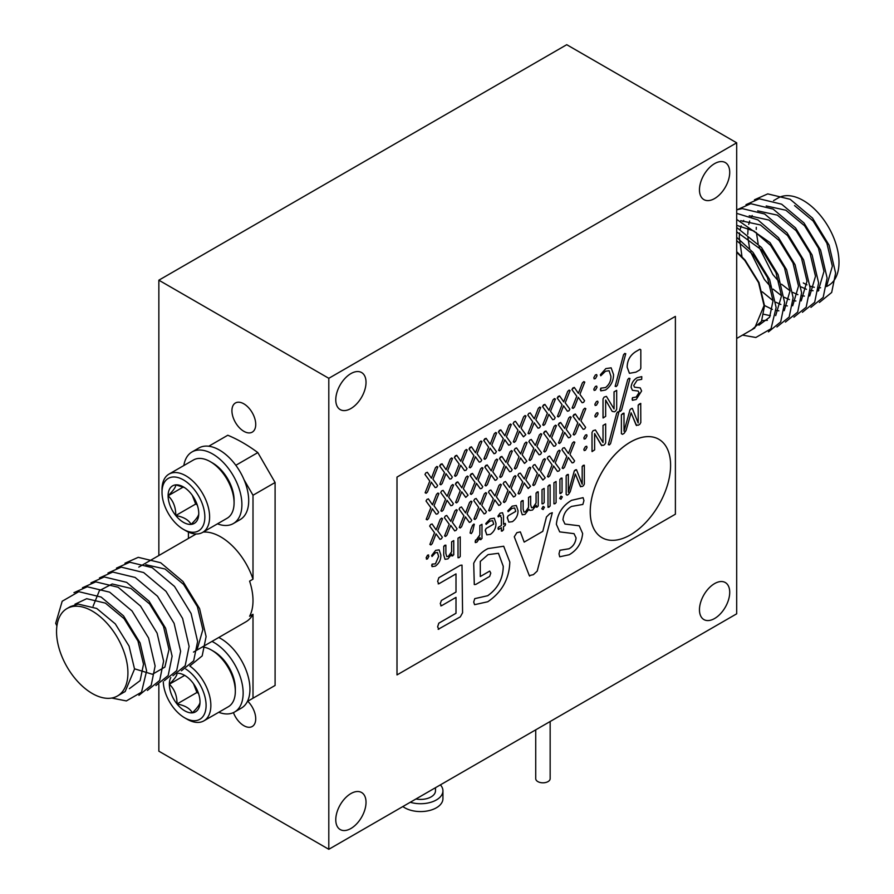 <?xml version="1.0" encoding="UTF-8"?>
<svg xmlns="http://www.w3.org/2000/svg" width="894" height="894" viewBox="0 0 894 894"><rect width="100%" height="100%" fill="white"/><g stroke="black" fill="none" stroke-linecap="round" stroke-linejoin="round"><path stroke-width="1.34" d="M243.827 403.82A16.83 9.711 -120 0 0 235.413 402.993A16.83 9.711 -120 0 0 232.831 416.47A16.83 9.711 -120 0 0 243.827 431.299A16.83 9.711 -120 0 0 252.242 432.137A16.83 9.711 -120 0 0 254.824 418.649A16.83 9.711 -120 0 0 243.827 403.82M233.435 712.607A16.83 9.711 -120 0 0 243.827 725.671A16.83 9.711 -120 0 0 252.242 726.498A16.83 9.711 -120 0 0 247.761 701.242M350.895 408.536A21.389 12.348 120 0 0 364.875 389.683A21.389 12.348 120 0 0 361.589 372.541A21.389 12.348 120 0 0 350.895 373.603A21.389 12.348 120 0 0 336.926 392.455A21.389 12.348 120 0 0 340.201 409.597A21.389 12.348 120 0 0 350.895 408.536M714.597 618.514A21.389 12.348 120 0 0 728.565 599.673A21.389 12.348 120 0 0 725.291 582.53A21.389 12.348 120 0 0 714.597 583.592A21.389 12.348 120 0 0 700.617 602.433A21.389 12.348 120 0 0 703.902 619.576A21.389 12.348 120 0 0 714.597 618.514M350.895 828.503A21.389 12.348 120 0 0 364.875 809.651A21.389 12.348 120 0 0 361.589 792.509A21.389 12.348 120 0 0 350.895 793.57A21.389 12.348 120 0 0 336.926 812.411A21.389 12.348 120 0 0 340.201 829.554A21.389 12.348 120 0 0 350.895 828.503M714.597 198.557A21.389 12.348 120 0 0 728.565 179.705A21.389 12.348 120 0 0 725.291 162.563A21.389 12.348 120 0 0 714.597 163.624A21.389 12.348 120 0 0 700.617 182.477A21.389 12.348 120 0 0 703.902 199.619A21.389 12.348 120 0 0 714.597 198.557M440.407 784.865A22.35 12.907 180 0 1 442.932 790.821A22.35 12.907 180 0 1 410.268 802.264M442.932 790.821L442.932 798.666A22.35 12.907 180 0 1 429.131 810.59A22.35 12.907 180 0 1 404.77 807.796A22.35 12.907 180 0 1 402.87 806.544M435.479 787.715L435.479 790.821A14.896 8.605 180 0 1 415.933 798.99M550.156 721.503L550.156 778.652A7.208 4.168 180 0 1 545.709 782.496A7.208 4.168 180 0 1 537.842 781.602A7.208 4.168 180 0 1 535.729 778.652L535.729 729.828M803.315 282.94A50.477 29.144 -120 0 0 806.969 284.84M810.042 286.091A50.477 29.144 -120 0 0 814.311 287.287M818.524 287.79A50.477 29.144 -120 0 0 820.603 287.767M826.626 286.549L828.548 285.443A50.477 29.144 -120 0 0 836.281 245.001A50.477 29.144 -120 0 0 803.315 200.524A50.477 29.144 -120 0 0 778.071 198.021L773.545 200.636M801.18 286.929L806.466 289.287M810.12 290.304L813.093 290.718M818.267 290.416L818.882 290.282M826.76 285.588L832.37 266.166L826.883 243.202L813.115 220.986L794.554 205.575M736.69 338.48L754.67 328.098L764.057 305.603L758.559 282.649L744.791 260.433L736.69 252.264M189.807 666.008A33.648 19.422 60 0 1 209.531 695.655A33.648 19.422 60 0 1 203.888 720.855A33.648 19.422 60 0 1 187.058 719.189L184.678 717.815A30.284 17.489 -120 0 0 206.089 706.081A30.284 17.489 -120 0 0 185.784 669.036M203.888 720.855L228.361 706.729A33.648 19.422 -120 0 0 235.323 691.319L235.323 688.57A30.284 17.489 60 0 0 213.912 651.48L211.532 650.106A33.648 19.422 -120 0 0 202.402 646.943M193.54 683.754L196.926 692.492L177.012 703.991C184.79 705.4 189.908 708.35 192.344 712.842C197.552 707.69 200.111 704.059 200.01 701.935A21.679 12.516 -120 0 0 192.344 682.178A21.679 12.516 -120 0 0 184.678 675.383A21.679 12.516 -120 0 0 178.331 673.305M163.278 681.664A30.284 17.489 -120 0 0 184.678 717.815L187.058 719.189M185.807 530.723L183.438 529.36A30.284 17.489 -120 0 0 183.438 529.36A30.284 17.489 -120 0 0 204.849 516.989A30.284 17.489 -120 0 0 183.438 479.899A30.284 17.489 -120 0 0 162.015 492.27A30.284 17.489 -120 0 0 183.426 529.36L185.807 530.723A33.648 19.422 60 0 0 202.636 532.399L227.11 518.263A33.648 19.422 -120 0 0 234.083 502.864A33.648 19.422 -120 0 0 210.28 461.65A33.648 19.422 -120 0 0 193.462 459.985L168.988 474.111A33.648 19.422 60 0 1 185.807 475.776A33.648 19.422 60 0 1 207.799 505.434A33.648 19.422 60 0 1 202.636 532.399M162.015 492.27L162.015 489.521A33.648 19.422 60 0 1 168.988 474.111M183.438 486.928A21.679 12.516 -120 0 0 175.772 484.872C175.906 486.928 173.358 490.571 168.106 495.779C173.313 500.763 175.861 507.345 175.772 515.536C183.549 516.944 188.656 519.895 191.093 524.387C196.311 519.235 198.859 515.603 198.759 513.48A21.679 12.516 -120 0 0 191.093 493.723A21.679 12.516 -120 0 0 183.438 486.928M184.488 487.576L175.772 484.872A21.679 12.516 -120 0 0 168.106 495.779A21.679 12.516 -120 0 0 175.772 515.536A21.679 12.516 -120 0 0 191.093 524.387A21.679 12.516 -120 0 0 198.759 513.48M212.66 463.025L210.28 461.65L212.66 463.025A30.284 17.489 60 0 1 234.083 500.115L234.083 502.864M218.728 712.283A41.336 23.87 -120 0 0 234.586 712.015L241.38 708.093A41.336 23.87 -120 0 0 247.415 701.444L275.095 685.452L275.095 482.503L257.83 452.587A150.214 86.729 -120 0 0 242.81 442.686A150.214 86.729 -120 0 0 227.791 435.244L208.738 446.24M92.227 611.06A50.477 29.144 60 0 1 125.205 655.537A50.477 29.144 60 0 1 117.472 695.979A50.477 29.144 60 0 1 92.227 693.476A50.477 29.144 60 0 1 59.261 648.999A50.477 29.144 60 0 1 66.994 608.557A50.477 29.144 60 0 1 92.227 611.06M66.994 608.557L70.447 606.568L78.18 604.087L96.731 608.456L115.292 623.878L129.06 646.094L134.547 669.047L125.171 691.531L117.472 695.979M145.834 564.717L165.055 569.009L183.605 584.43L197.384 606.646L202.871 629.599L197.261 649.022M193.495 652.084L245.951 621.799A50.477 29.144 -120 0 0 253.002 614.29L249.605 616.245A50.477 29.144 -120 0 0 249.605 581.145L253.002 579.178A50.477 29.144 -120 0 0 220.717 536.881A50.477 29.144 -120 0 0 203.195 532.075M736.69 142.816L328.802 378.307L328.802 849.3L736.69 613.809L736.69 142.816L566.74 44.7L158.853 280.191L158.853 555.52M158.853 684.48L158.853 751.183L328.802 849.3M328.802 378.307L158.853 280.191M247.415 701.444A41.336 23.87 -120 0 0 218.773 637.489M253.002 698.214L253.002 614.29M217.477 523.828A41.336 23.87 -120 0 0 233.334 523.56L240.14 519.626A41.336 23.87 -120 0 0 244.028 479.698L253.002 495.254L253.002 579.178M188.422 532.075L188.422 538.456M196.233 533.975A50.477 29.144 -120 0 0 195.473 534.377L138.771 567.12M257.83 452.587L235.815 465.293M275.095 482.503L253.002 495.254M56.914 625.956L55.685 623.319L62.2 601.237L78.773 591.672L101.156 597.069L123.528 615.877L140.101 642.942L146.616 670.913L141.52 692.179L126.367 700.93L111.739 698.046M73.967 592.655L87.266 586.766L109.649 592.163L132.033 610.971L148.605 638.037L155.12 666.008L151.187 685.34L138.916 695.342M82.471 587.749L95.77 581.86L118.153 587.257L140.526 606.065L157.098 633.131L163.613 661.102L159.691 680.435L147.421 690.436M90.965 582.843L104.263 576.954L126.646 582.352L149.03 601.159L165.602 628.225L172.117 656.196L168.184 675.529L155.914 685.53M99.469 577.937L112.767 572.048L135.139 577.446L157.523 596.253L174.095 623.319L180.61 651.29L176.688 670.623L164.418 680.625M107.962 573.032L121.26 567.142L143.643 572.54L166.016 591.347L182.588 618.413L189.103 646.384L185.181 665.717L172.911 675.719M116.455 568.126L129.764 562.237L152.136 567.634L174.52 586.442L191.093 613.507L197.608 641.479L193.674 660.811L181.404 670.813M124.959 563.22L138.257 557.331L160.641 562.728L183.013 581.536L199.585 608.602L206.101 636.573L202.178 655.905L189.908 665.907M74.973 604.21L86.696 598.701L105.403 603.115L124.098 618.659L137.978 641.065L143.509 664.208L140.112 680.647L129.395 688.659M93.099 606.21L99.402 590.632L112.197 583.983L130.893 588.397L149.6 603.942L163.479 626.348L169 649.491L164.887 667.08L152.427 674.277L135.005 668.958M233.334 523.56A41.336 23.87 -120 0 0 233.334 475.82A41.336 23.87 -120 0 0 191.998 451.951A41.336 23.87 -120 0 0 183.84 465.539M244.028 479.698A41.336 23.87 -120 0 0 198.792 448.028L191.998 451.951M183.27 487.018L168.106 495.779M192.288 495.298L195.685 504.037L175.772 515.536M195.685 504.037L197.25 504.942M234.586 712.015A41.336 23.87 -120 0 0 240.542 677.641A41.336 23.87 -120 0 0 211.979 641.411M235.323 691.319A33.648 19.422 -120 0 0 211.532 650.106L213.912 651.48M177.012 673.327C177.157 675.395 174.598 679.027 169.346 684.234C174.553 689.218 177.113 695.811 177.012 703.991A21.679 12.516 -120 0 0 192.344 712.842A21.679 12.516 -120 0 0 200.01 701.935M184.522 675.473L169.346 684.234A21.679 12.516 -120 0 0 177.012 703.991M196.926 692.492L198.502 693.398M170.81 677.529A21.679 12.516 -120 0 0 169.346 684.234M819.407 302.463L831.677 292.472L835.611 273.128L829.096 245.168L812.523 218.091L790.14 199.284L767.756 193.886L754.458 199.775M810.914 307.368L823.184 297.378L827.106 278.034L820.591 250.074L804.019 222.997L781.647 204.19L759.263 198.792L745.965 204.681M802.41 312.274L814.68 302.284L818.613 282.94L812.098 254.98L795.526 227.903L773.142 209.095L750.77 203.698L737.461 209.587M793.917 317.18L806.187 307.19L810.109 287.846L803.594 259.886L787.022 232.809L764.649 214.001L742.266 208.604L736.69 209.855M785.424 322.086L797.694 312.095L801.616 292.751L795.101 264.792L778.529 237.715L757.9 219.902L736.69 213.364M776.92 326.992L789.19 317.001L793.123 297.668L786.608 269.697L770.036 242.62L736.69 219.41M768.427 331.897L780.697 321.907L784.619 302.574L778.104 274.603L761.532 247.526L736.69 227.467M742.489 335.127L755.866 337.485L771.03 328.735L776.126 307.48L769.611 279.509L753.039 252.432L736.69 237.346M756.279 227.333L756.257 229.412M756.391 232.552L758.146 243.716M758.972 246.845L772.852 274.525L779.266 281.979M781.546 284.214L790.005 290.796M792.754 292.405L797.884 294.662M801.616 295.702L804.376 296.093M818.189 291.086L824 271.34L818.468 248.186L804.589 225.78L785.893 210.235L766.214 205.955M752.189 215.51L751.53 216.672M749.675 220.974L748.725 224.405M748.099 228.048L747.764 234.317M747.887 237.458L749.641 248.621M750.468 251.75L764.359 279.431L770.762 286.885M773.053 289.12L781.501 295.713M784.25 297.311L789.391 299.579M793.112 300.607L795.884 300.999M809.685 295.992L815.507 276.246L809.975 253.091L796.096 230.686L777.389 215.141L757.71 210.861M743.696 220.416L743.026 221.578M741.182 225.88L740.221 229.311M739.595 232.954L739.282 237.145L741.975 256.656M762.269 291.79L773.008 300.619M775.757 302.217L780.887 304.485M784.619 305.513L787.379 305.904M801.192 300.898L807.003 281.152L801.471 257.997L787.592 235.591L768.896 220.047L749.217 215.767M764.515 305.524L772.394 309.391M776.115 310.419L778.886 310.81M792.687 305.804L798.51 286.058L792.978 262.903L779.099 240.497L760.403 224.953L740.724 220.673M763.889 314.297L770.382 315.716M784.194 310.71L790.005 290.963L784.485 267.809L770.606 245.403L753.966 231.032L736.69 225.333M761.889 320.622L767.387 320.309M775.69 315.616L781.512 295.869L775.981 272.715L762.101 250.309L736.69 231.859M758.894 325.215L769.611 317.214L773.019 300.775L767.488 277.621L753.608 255.215L736.69 240.676M658.822 439.278L658.811 439.267A56.814 32.799 120 0 0 630.415 442.094A56.814 32.799 120 0 0 593.303 492.158A56.814 32.799 120 0 0 602.008 537.685A56.814 32.799 120 0 0 630.415 534.869A56.814 32.799 120 0 0 667.539 484.805A56.814 32.799 120 0 0 658.822 439.278A56.814 32.799 120 0 0 658.811 439.267A56.814 32.799 120 0 0 630.393 442.072A56.814 32.799 120 0 0 593.281 492.147A56.814 32.799 120 0 0 601.986 537.674A56.814 32.799 120 0 0 601.997 537.674L601.986 537.674M427.176 519.85L426.192 519.347L430.841 507.658L426.002 500.998L427.041 499.321L428.483 498.986M428.349 498.83L432.484 504.819L436.507 494.371L437.926 493.041L438.865 493.566M432.472 504.797L436.495 494.36L437.926 493.041L438.887 493.577L434.003 505.781L438.663 512.161L437.669 513.815L436.183 514.162L432.35 508.775M427.198 519.861L426.192 519.347L427.198 519.861L428.539 518.598L432.361 508.764L436.183 514.162M441.871 511.368L440.887 510.854L445.536 499.165L440.697 492.516L441.737 490.84L443.178 490.493M443.044 490.348L447.179 496.338L451.213 485.878L452.621 484.548L453.56 485.084M447.168 496.304L451.191 485.867L452.621 484.548L453.582 485.096L448.699 497.299L453.37 503.68L452.364 505.333L450.878 505.68L447.045 500.282M441.893 511.379L440.887 510.854L441.893 511.379L443.234 510.116L447.056 500.271L450.878 505.68M456.566 502.886L455.582 502.372L460.231 490.683L455.392 484.034L456.432 482.358L457.873 482.011L461.874 487.845L465.886 477.385L467.316 476.066L468.255 476.603M457.739 481.866L455.392 484.034M461.874 487.845L465.886 477.385L467.316 476.066L468.277 476.614L463.394 488.817L468.065 495.198L465.774 497.366L461.74 491.801L457.929 501.635L456.588 502.897L455.582 502.372L460.254 490.694L455.415 484.045M471.261 494.393L470.278 493.89L474.949 482.212L470.088 475.552L471.127 473.876L472.568 473.529L476.569 479.363L480.581 468.903L482.022 467.584L482.961 468.121L478.089 480.335L482.76 486.716L481.754 488.359L480.268 488.705L476.446 483.319L472.624 493.142L471.283 494.416L470.3 493.901L474.926 482.201L470.088 475.552M472.457 473.395L470.11 475.563M476.446 483.308L480.268 488.705M485.978 485.923L484.995 485.42L489.644 473.731L484.783 467.059L485.822 465.383L487.264 465.048L491.264 470.881L495.276 460.421L496.718 459.103L497.656 459.628L492.795 471.842L497.455 478.223L496.461 479.877L494.963 480.223L491.141 474.837L487.319 484.66L485.978 485.923L484.973 485.408L489.633 473.719L484.783 467.059M487.163 464.902L484.805 467.07M485.956 485.911L484.973 485.408M500.674 477.441L499.69 476.938L504.35 465.238L499.478 458.577L500.517 456.901L501.959 456.555L505.959 462.399L509.993 451.939L511.413 450.61L512.351 451.146L507.49 463.36L512.15 469.741L511.156 471.395L509.658 471.741L505.836 466.344L502.015 476.178L500.674 477.441L499.69 476.938L504.328 465.226L499.478 458.577M501.858 456.421L499.5 458.588M505.948 462.366L509.971 451.928L511.413 450.61L512.374 451.157L511.435 450.621M505.836 466.333L509.658 471.741M500.651 477.43L499.679 476.915M515.346 468.948L514.374 468.434L519.023 456.745L514.173 450.095L515.212 448.419L516.654 448.073L520.666 453.906L524.666 443.446L526.108 442.128L527.047 442.664M516.553 447.939L515.212 448.419M520.643 453.884L524.666 443.446M524.689 443.458L526.108 442.128L527.069 442.675L522.185 454.878L526.845 461.259L524.543 463.416L520.531 457.862L516.721 467.696L515.369 468.959L514.374 468.434L519.023 456.745M530.041 460.455L529.069 459.952L533.718 448.263L528.868 441.614L529.907 439.937L531.349 439.591M531.248 439.457L535.361 445.424L539.384 434.976L540.803 433.646L541.742 434.182L536.881 446.397L541.54 452.777L540.546 454.42L539.071 454.789L535.227 449.38M535.338 445.402L539.361 434.965L540.803 433.646L541.764 434.193L540.825 433.657M530.064 460.477L529.069 459.952L530.064 460.477L531.416 459.203L535.227 449.369L539.048 454.767M544.737 451.973L543.764 451.47L548.435 439.792L543.563 433.121L544.602 431.444L546.044 431.109L550.056 436.942L554.057 426.483L555.498 425.164L556.437 425.689L551.576 437.904L556.236 444.284L555.241 445.938L553.766 446.296L549.922 440.898L546.111 450.721L544.759 451.984L543.787 451.481L548.413 439.781L543.563 433.121M545.943 430.964L543.586 433.132M553.766 446.296L549.922 440.887M559.432 443.491L558.459 442.977L563.131 431.299L558.258 424.639L559.298 422.963L560.739 422.616L564.751 428.461L568.752 417.99L570.193 416.671L571.132 417.207L566.271 429.422L570.931 435.803L569.936 437.457L568.45 437.803L564.617 432.405L560.806 442.239L559.454 443.502L558.482 442.999L563.108 431.288L558.258 424.639M560.639 422.482L558.281 424.65M564.617 432.394L568.45 437.803M574.138 435.009L573.155 434.495L577.826 422.817L572.953 416.157L573.993 414.481L575.434 414.134L579.446 419.968L583.447 409.508L584.888 408.189L585.827 408.726L580.966 420.94L585.626 427.321L584.631 428.975L583.167 429.332L579.312 423.924L575.501 433.758L574.149 435.02L573.177 434.506L577.803 422.806L572.953 416.157M575.334 414L572.976 416.168M583.167 429.332L579.312 423.912M595.18 405.474L594.879 404.233L596.454 401.518L597.706 401.171L598.052 402.423L596.477 405.161L595.203 405.485L594.879 404.233L596.454 401.518L597.728 401.183M595.214 417.006L594.879 415.732L596.454 413.028L597.728 412.693L598.052 413.922L596.477 416.682L595.214 417.006L594.879 415.732M614.055 408.96L614.055 391.885L616.681 390.365L616.681 409.296L615.608 411.084L614.357 411.81L612.189 411.385L605.629 400.043L605.663 416.325L603.104 418.012L603.014 398.903L604.12 397.081L606.434 396.388L614.055 408.96L614.033 391.874L616.659 390.354M612.178 411.374L605.607 400.031M619.341 411.095L627.722 379.559L628.918 378.218L629.946 378.475L628.918 378.218L629.968 378.486L621.587 410.022L620.391 411.352L619.341 411.095M632.416 400.288L632.494 397.674L636.182 397.081L638.986 392.745L638.171 391.047L632.427 390.32L631.097 387.292C631.522 383.023 633.555 379.816 637.187 377.693L641.769 376.631L641.702 379.358L637.176 380.151L633.734 385.493L634.539 387.191L640.238 387.884L641.613 390.98L636.237 399.473L632.438 400.3L632.136 399.115L632.494 397.674L636.159 397.07L638.964 392.734L638.16 391.036M641.769 376.631L637.187 377.693C633.578 379.827 631.544 383.034 631.108 387.314L631.097 387.292M440.038 539.395L436.026 533.852L432.215 543.675L430.874 544.938L429.869 544.424L434.518 532.735L429.668 526.074L430.718 524.398L432.148 524.063M432.048 523.929L436.16 529.896L440.161 519.436L441.602 518.118L442.541 518.643M436.138 529.874L440.161 519.436M454.733 530.913L450.721 525.359L446.911 535.193L445.57 536.456L444.564 535.942L449.213 524.242L444.363 517.592L445.413 515.916L446.844 515.57M446.721 515.425L450.855 521.414L454.878 510.966L456.298 509.636L457.236 510.161M450.833 521.392L454.856 510.955L456.298 509.636M465.539 512.899L469.551 502.462L471.015 501.154L471.954 501.69L467.07 513.894L471.73 520.274L470.736 521.928L469.272 522.286L465.428 516.866L461.606 526.711L460.265 527.974L459.259 527.449L463.908 515.76L459.058 509.111L460.108 507.434L461.539 507.088M461.416 506.943L465.55 512.921L469.573 502.473L470.993 501.143L471.931 501.679M469.428 522.431L465.416 516.877M484.123 513.938L480.112 508.395L476.301 518.229L474.96 519.492L473.954 518.967L478.603 507.278L473.764 500.629L474.803 498.953L476.245 498.606M476.111 498.461L480.246 504.439L484.257 493.98L485.688 492.661L486.627 493.197M498.818 505.456L494.807 499.914L490.996 509.736L489.655 510.999L488.649 510.485L493.298 498.796L488.459 492.136L489.499 490.46L490.94 490.124M490.806 489.968L494.941 495.958L498.953 485.498L500.383 484.179L501.322 484.704M504.328 502.506L503.344 502.003L507.993 490.303L503.154 483.654L504.194 481.978L505.635 481.631M505.501 481.486L509.636 487.476L513.648 477.016L515.078 475.697L516.017 476.223M513.525 496.975L509.502 491.421L505.691 501.255L504.35 502.517L503.344 502.003M518.039 493.51L519.045 494.036L518.062 493.522L522.711 481.832L517.872 475.183L518.889 473.496L520.353 473.161L524.331 478.983L528.343 468.523L529.784 467.204L530.734 467.752L525.851 479.955L530.522 486.336L528.231 488.504L524.208 482.939L520.386 492.773L519.045 494.036L518.039 493.51L522.688 481.821L517.849 475.172L518.889 473.496L520.33 473.149M524.331 478.983L528.343 468.523L529.784 467.204L530.723 467.741M539.015 470.479L543.038 460.041L544.48 458.723L545.441 459.27L540.557 471.473L545.217 477.854L542.937 480.022L538.903 474.457L535.081 484.291L533.74 485.554L532.735 485.029L537.395 473.339L532.545 466.69L533.584 465.014L535.025 464.668M534.903 464.522L539.026 470.501L543.038 460.041M543.06 460.052L544.48 458.723L545.418 459.259M553.71 461.997L557.733 451.559L559.175 450.241L560.136 450.788L555.252 462.991L559.912 469.372L558.918 471.015L557.443 471.373L553.598 465.964L549.776 475.798L548.435 477.061L547.43 476.547L552.09 464.858L547.24 458.197L548.279 456.521L549.721 456.186M549.598 456.029L553.721 462.019L557.733 451.559L559.197 450.252L560.113 450.766M557.42 471.361L553.598 465.975M562.147 468.076L563.131 468.579L562.136 468.065L566.807 456.387L561.957 449.727L562.974 448.039L564.438 447.715L568.428 453.537L572.428 443.078L573.87 441.759L574.831 442.295L569.947 454.498L574.607 460.879L573.613 462.533L572.138 462.891L568.293 457.471L564.483 467.316L563.131 468.579L562.136 468.065L566.785 456.365L561.935 449.716L562.974 448.039L564.416 447.693M568.428 453.537L572.428 443.078L573.87 441.759L574.808 442.284M572.115 462.88L568.293 457.482M584.162 439.032L583.86 437.792L585.425 435.076L586.688 434.73L587.023 435.993L585.447 438.731L584.184 439.043L583.86 437.792M584.173 450.554L583.86 449.291L585.425 446.598L586.688 446.251L587.023 447.492L585.447 450.241L584.195 450.576L583.86 449.291M603.037 442.519L603.037 425.443L605.663 423.935L605.663 442.854L604.59 444.642L603.338 445.368L601.17 444.955L601.774 445.648L594.611 433.601L594.633 449.883L592.085 451.582L591.996 432.461L593.102 430.651L595.426 429.958L603.037 442.519L603.014 425.432L605.64 423.924M601.17 444.955L594.588 433.59M608.322 444.664L616.692 413.129L617.899 411.788L618.927 412.033L610.568 443.58L609.373 444.921L608.322 444.664M609.373 444.921L608.345 444.676L616.715 413.14L617.922 411.799L618.927 412.033L617.899 411.788L618.939 412.045M636.528 425.566L631.097 412.827L626.046 430.539L624.101 433.378L622.481 434.316L621.386 433.691L622.47 434.305L621.386 433.691L621.386 414.827L624.001 413.307L624.023 431.187L630.013 409.765L631.175 408.67L632.337 408.424L638.182 423.018L638.182 405.127L640.797 403.619M623.945 413.117L622.705 413.553M632.27 408.323L631.175 408.67M640.719 403.406L640.819 422.493L639.769 424.337L638.227 425.22L636.025 424.829L631.108 412.816M426.438 559.163L427.5 558.906L426.114 557.878L427.522 555.196L428.595 554.939L427.522 555.196M432.026 556.515L431.657 555.509L435.635 550.358L439.133 549.855L440.831 554.995C440.999 559.555 439.2 563.254 435.412 566.092L432.104 566.628L431.701 565.455L432.104 564.114L435.423 563.868L438.596 556.403L437.434 552.492L435.389 552.783L432.026 556.515L431.657 555.509L435.635 550.358L439.144 549.866M452.789 555.867L451.805 555.912L452.766 555.856L451.805 555.912L451.828 554.045L447.905 558.895L445.022 559.298L443.737 555.04L443.737 546.368L444.787 545.273L445.882 545.161L445.882 553.475L446.765 556.593L448.33 556.37L451.604 551.754L451.604 541.831L453.75 540.613L453.75 554.816L451.828 555.923L451.805 554.09M459.136 557.621L458.007 557.744L458.007 538.154L460.242 536.881L460.242 556.481L459.136 557.621L458.007 557.744L458.007 538.154M471.317 533.584L470.088 533.025L470.87 529.427L472.635 525.158L474.289 524.242L473.686 524.107L474.301 524.253L472.591 531.606L471.339 533.595L470.088 533.025L471.317 533.584M481.028 539.563L480.067 539.618L480.067 537.551L476.893 542.166L475.351 542.602L475.183 541.485L479.843 534.869L479.843 525.527L481.989 524.309L481.989 538.512L480.067 539.618L480.044 537.607M481.006 539.54L480.044 539.607L481.006 539.54M486.805 534.858L485.297 530.589L486.101 528.488L493.712 524.096L492.661 520.654L489.957 521.135L486.135 524.409L485.766 523.593L490.158 518.878L494.27 518.185L495.98 523.269C496.058 527.851 494.203 531.539 490.415 534.355L486.805 534.858L485.297 530.12L486.124 528.51L493.734 524.107L492.672 520.666M486.135 524.409L485.766 523.593L490.18 518.889L494.293 518.196M537.249 507.099L536.288 507.155L536.288 505.278L532.533 510.038L529.851 510.44L528.946 509.312L524.979 514.396L522.264 514.776L520.967 510.765L520.967 501.78L522.029 500.685L523.135 500.551L523.135 509.189L523.973 512.061L525.426 511.882L528.522 507.345L528.522 497.422L530.667 496.204L530.667 504.842L531.55 507.714L532.98 507.524L536.065 502.987L536.065 493.063L538.199 491.834L537.138 491.957L538.222 491.845L538.222 506.049L536.288 507.155L536.277 505.322M523.962 512.061L525.404 511.871M531.539 507.703L532.958 507.513M537.227 507.088L536.277 507.144L537.227 507.088M543.105 509.569L541.786 508.764L543.105 506.417L544.435 507.222L543.105 509.569L541.786 508.764L543.127 506.429L544.435 507.222M543.116 503.713L542.021 503.825L542.021 489.621L544.155 488.392L544.178 502.607L543.116 503.713L542.021 503.825L542.021 489.621L544.178 488.403M547.988 507.256L547.988 486.18L550.112 484.95L549.061 485.073L550.134 484.961L550.134 506.049L547.988 507.256M555.04 503.713L553.945 503.825L553.945 482.738L556.068 481.508L556.09 502.607L555.04 503.713L553.945 503.825L553.945 482.738L556.09 481.531M560.985 499.243L559.655 498.439L560.985 496.092L562.315 496.896L560.985 499.243L559.655 498.439L561.007 496.103L562.315 496.896M559.901 493.499L559.901 479.307L562.035 478.078L562.058 492.281L559.901 493.499M560.974 478.201L562.035 478.078L560.974 478.201M582.173 484.235L582.173 466.467L583.268 465.327L584.33 465.215L584.352 484L583.436 485.766L582.095 486.537L580.15 485.978L580.664 486.805L575.323 474.01L570.238 491.678L568.539 494.36L567.142 495.175L566.17 494.471L566.17 475.697L567.254 474.569L568.349 474.468L568.349 492.248L574.306 470.926L575.39 469.875L576.496 469.685L582.173 484.246M582.195 484.257L582.195 466.478L584.352 465.226M567.142 495.175L566.17 494.471L566.17 475.697L568.349 474.468M438.172 583.849L438.809 583.816L437.624 581.424L438.831 577.714L460.343 565.299L462.008 565.12L462.578 612.77L460.332 616.849L438.161 629.309M438.786 583.804L437.624 581.424M438.809 629.242L437.624 626.839L438.775 623.196L455.996 613.262L455.996 597.382L441.412 605.797L440.25 603.696L441.39 600.477L455.996 592.051L455.996 573.892L438.809 583.816M440.742 605.83L441.412 605.797L440.25 603.696M480.29 576.529L489.722 571.087L490.784 573.099L489.633 576.44L475.787 584.43L474.278 584.564L473.708 563.287C476.96 556.582 481.721 551.687 487.968 548.592L503.691 546.234L509.815 562.047C509.256 578.932 501.914 592.163 487.778 601.751L474.591 604.679L473.708 602.064L474.748 598.645L487.722 595.706C497.913 588.386 503.076 578.574 503.233 566.271L498.45 553.297L488.057 554.626L480.29 561.432L480.29 576.529L489.7 571.076M503.691 546.234L487.968 548.592M529.282 575.591L514.285 536.813L516.888 532.679L520.353 531.896L524.186 542.099L542.781 531.338L546.446 516.967L549.732 513.692L552.302 512.709L537.227 571.076L533.383 574.663L529.304 575.602L529.673 576.082L529.282 575.591L514.274 536.802L516.866 532.668L520.33 531.885M675.395 514.195L675.395 316.375L397.014 477.094L397.014 674.914L675.395 514.195M559.689 556.772L559.018 553.867L559.912 550.268L569.065 548.771C573.21 546.424 575.546 542.814 576.071 537.92L574.015 533.651L559.7 531.874L556.37 524.309C557.443 513.614 562.527 505.613 571.601 500.305L583.078 497.656L583.95 500.618L582.854 504.439L571.545 506.429C566.438 509.345 563.578 513.793 562.952 519.772L564.952 524.04L579.245 525.784L582.631 533.494C581.726 542.96 577.256 550.034 569.21 554.738L559.711 556.794L558.996 553.855L559.89 550.246L569.042 548.748C573.188 546.413 575.524 542.792 576.049 537.909L574.026 533.651M507.3 517.861L508.127 515.782L515.737 511.379L514.676 507.937L511.983 508.418L508.161 511.692L507.814 510.887L512.173 506.16L516.307 505.479L518.006 510.552C518.084 515.134 516.229 518.833 512.43 521.649L508.831 522.141L507.323 517.402L508.15 515.793L515.76 511.39L514.687 507.948M508.161 511.692L507.792 510.876L512.195 506.172L516.319 505.49M498.271 516.911L497.958 516.106L500.104 513.167L502.551 512.731L503.512 516.028L503.512 524.331L505.121 523.381L505.546 524.208L505.121 525.56L503.512 526.499L503.512 529.874L501.389 531.103L501.366 527.739L498.405 529.449L497.98 528.6L498.383 527.27L501.366 525.549L501.366 517.626L499.735 515.603L498.271 516.911L497.98 516.117L500.104 513.167M505.121 523.381L505.546 524.208L505.121 523.381M502.462 530.98L501.366 531.092L501.389 527.728M498.405 529.449L498.383 527.27L501.389 525.56L501.389 517.637L499.757 515.614L500.83 515.436M629.432 373.301L627.152 367.199C627.242 360.271 630.248 354.996 636.159 351.387L639.925 349.219L640.819 349.833L640.819 368.216L639.948 369.837L635.925 372.15L629.454 373.312L627.175 367.211C627.264 360.282 630.27 355.007 636.182 351.398L639.948 349.23L640.819 349.833M615.15 386.32L623.52 354.784L624.727 353.443L625.744 353.7L617.396 385.247L616.189 386.577L615.15 386.32M616.189 386.577L615.161 386.331L623.543 354.795L624.75 353.454L625.744 353.7L624.727 353.443L625.766 353.711M600.768 375.782L600.388 374.731L605.841 368.596L611.138 367.825L613.53 374.508C613.552 380.956 610.893 386.119 605.54 390.007L600.846 390.846L600.388 389.605L600.824 388.152L605.529 387.56C609.295 384.565 611.071 380.766 610.881 376.162L609.105 370.719L605.506 371.233L600.768 375.782L600.388 374.731L605.841 368.596L611.161 367.836M594.141 390.399L593.828 389.136L595.404 386.431L596.656 386.085L597.002 387.337L595.426 390.086L594.164 390.41L593.828 389.136M594.152 378.888L593.828 377.637L595.404 374.921L596.656 374.575L597.002 375.838L595.426 378.575L594.152 378.888L593.828 377.637L595.404 374.921L596.656 374.575M576.753 396.21L571.903 389.56L572.953 387.884L574.384 387.538L578.396 393.382L582.396 382.911L583.838 381.593L584.777 382.129L579.915 394.343L584.575 400.724L583.581 402.378L582.117 402.736L578.262 397.327L574.451 407.161L573.11 408.424L572.104 407.899L576.775 396.221L571.903 389.56M574.261 387.393L571.925 389.572M578.373 393.349L582.396 382.911M582.117 402.736L578.273 397.316M573.088 408.413L572.104 407.899M562.058 404.703L557.208 398.042L558.247 396.366L559.689 396.031L563.701 401.864L567.701 391.404L569.143 390.086L570.081 390.611L565.22 402.825L569.88 409.206L568.886 410.86L567.399 411.206L563.566 405.82L559.756 415.643L558.404 416.906L557.409 416.392L562.08 404.714L557.208 398.042M559.566 395.874L557.23 398.053M563.678 401.842L567.701 391.404M563.566 405.809L567.399 411.206M547.363 413.184L542.513 406.535L543.552 404.859L544.994 404.513L549.005 410.346L553.006 399.886L554.448 398.568L555.386 399.104L550.525 411.318L555.185 417.699L554.191 419.342L552.727 419.711L548.871 414.302L545.061 424.125L543.708 425.399L542.736 424.885L547.385 413.196L542.513 406.535M544.871 404.367L542.535 406.546M548.983 410.324L553.006 399.886M548.871 414.291L552.704 419.688M543.686 425.376L542.714 424.873L547.385 413.196M528.991 433.869L528.019 433.355L532.668 421.666L527.818 415.017L528.857 413.341L530.298 412.994M530.176 412.849L534.31 418.828L538.311 408.368L539.752 407.049L540.691 407.586L535.83 419.8L540.49 426.181L539.495 427.835L538.02 428.192L534.176 422.784M534.288 418.805L538.311 408.368M538.02 428.192L534.176 422.773L530.365 432.618L529.013 433.881L528.019 433.355L532.668 421.666M514.296 442.351L513.324 441.837L517.972 430.148L513.122 423.499L514.162 421.823L515.603 421.476L519.615 427.321L523.616 416.85L525.057 415.531L525.996 416.068M515.48 421.331L514.162 421.823M519.593 427.287L523.616 416.85M523.638 416.861L525.057 415.531L526.018 416.079L521.135 428.282L525.795 434.663L523.493 436.82L519.481 431.266L515.67 441.1L514.318 442.362L513.346 441.859L517.972 430.148M503.277 438.641L498.427 431.981L499.467 430.305L500.908 429.969L504.92 435.803L508.921 425.343L510.362 424.024L511.301 424.549L506.44 436.764L511.1 443.145L510.105 444.799L508.63 445.156L504.786 439.759L500.975 449.581L499.623 450.844L498.651 450.341L503.3 438.652L498.427 431.981M500.808 429.824L498.45 431.992M504.898 435.78L508.921 425.343M508.63 445.156L504.786 439.747M499.601 450.833L498.628 450.33L503.3 438.652M488.582 447.123L483.732 440.474L484.772 438.798L486.213 438.451L490.214 444.284L494.226 433.825L495.667 432.506L496.606 433.042L491.745 445.257L496.405 451.638L495.41 453.28L493.935 453.649L490.091 448.24L486.269 458.063L484.928 459.337L483.933 458.812L488.605 447.134L483.732 440.474M486.09 438.306L483.755 440.485M494.103 453.783L490.091 448.229M484.906 459.315L483.933 458.812M470.21 467.808L469.227 467.294L473.898 455.616L469.037 448.956L470.076 447.279L471.518 446.933L475.519 452.766L479.53 442.306L480.972 440.988L481.911 441.524L477.05 453.739L481.71 460.119L480.715 461.773L479.24 462.131L475.396 456.722L471.574 466.556L470.233 467.819L469.249 467.305L473.887 455.605L469.037 448.956M471.395 446.788L469.059 448.967M479.24 462.131L475.396 456.711M455.515 476.29L454.532 475.776L459.203 464.098L454.342 457.437L455.381 455.761L456.823 455.415L460.823 461.259L464.835 450.788L466.277 449.47L467.216 450.006L462.343 462.22L467.014 468.601L466.009 470.255L464.522 470.602L460.701 465.204L456.879 475.038L455.538 476.301L454.554 475.798L459.181 464.087L454.342 457.437M456.7 455.269L454.364 457.449M460.701 465.193L464.522 470.602M440.82 484.772L439.837 484.269L444.508 472.591L439.647 465.919L440.686 464.243L442.128 463.908L446.128 469.741L450.14 459.281L451.571 457.963L452.509 458.488L447.648 470.702L452.319 477.083L451.314 478.737L449.85 479.095L445.994 473.697L442.184 483.52L440.843 484.783L439.859 484.28L444.486 472.58L439.647 465.919M442.016 463.762L439.669 465.93M449.85 479.095L446.005 473.686M426.125 493.253L425.142 492.75L429.791 481.061L424.952 474.412L425.991 472.736L427.433 472.39M427.321 472.255L431.433 478.223L435.445 467.763L436.875 466.444L437.814 466.981L432.953 479.195L437.624 485.576L436.618 487.219L435.154 487.588L431.299 482.179M431.422 478.201L435.445 467.763M435.154 487.588L431.31 482.168L427.488 492.002L426.147 493.276L425.142 492.75L429.813 481.073L424.952 474.412M675.395 316.375L396.992 477.083L396.992 674.903M559.7 531.874L556.37 524.309M564.952 524.04L579.267 525.806M556.392 524.32C557.465 513.625 562.549 505.624 571.624 500.316L583.089 497.667M524.186 542.099L542.803 531.349L546.469 516.978L549.743 513.704L552.291 512.698M474.569 604.668L473.708 602.064L474.748 598.645L487.722 595.706M474.301 584.575L473.708 563.287C476.983 556.593 481.743 551.699 487.99 548.603M487.744 595.717C497.936 588.397 503.098 578.586 503.255 566.282L503.233 566.271M503.255 566.282L498.461 553.297M440.261 603.707L441.39 600.477L456.007 592.063L456.007 573.881M438.831 629.253L437.647 626.85L438.798 623.207L456.007 613.273L456.007 597.371M437.647 581.435L438.853 577.725L460.343 565.299L461.997 565.12M580.172 485.99L575.334 473.999M568.372 492.225L574.328 470.937L576.496 469.685M560.996 493.387L559.923 493.522L559.901 479.307L562.058 478.089M549.084 507.155L548.011 507.278L547.988 486.18M548.011 486.191L550.134 484.961M522.264 514.776L520.967 510.765L520.967 501.78M529.829 510.429L528.957 509.301M532.98 507.524L536.087 502.998L536.087 493.075L538.222 491.845M525.426 511.882L528.544 507.356L528.544 497.433L530.667 496.204M520.99 501.791L523.135 500.551M508.831 522.141L507.323 517.872M503.512 524.331L505.144 523.392L505.568 524.219M500.126 513.178L502.562 512.731M475.329 542.591L475.507 540.065M475.53 540.077L477.038 539.618L479.866 534.88L479.866 525.538L481.989 524.309M471.339 533.595L470.11 533.036L470.892 529.438L472.635 525.158L474.301 524.253M458.019 538.166L460.242 536.881M445.022 559.298L443.748 555.051L443.737 546.368M446.765 556.593L448.352 556.381L451.626 551.766L451.626 541.842L453.75 540.613M443.748 546.39L445.882 545.161M432.081 566.617L432.126 564.125L435.445 563.879L438.619 556.414L437.445 552.503M426.136 557.89L427.544 555.208L428.908 556.236L427.5 558.906L426.114 557.878M622.481 434.316L621.408 433.702L621.386 414.827L622.727 413.576M636.539 425.578L636.003 424.818M638.182 423.018L638.182 405.127L639.512 403.853M639.534 403.864L640.819 403.63M624.057 431.176L630.013 409.765M630.035 409.776L631.198 408.681M592.007 451.403L591.996 432.461L593.102 430.651M593.124 430.662L595.438 429.969M583.871 449.313L585.425 446.598M585.447 446.609L586.699 446.262M583.871 437.803L585.425 435.076M585.447 435.087L586.688 434.73M573.892 441.77L574.831 442.295M547.43 476.547L548.435 477.061L547.452 476.558L552.112 464.869L547.24 458.197M559.197 450.252L560.136 450.788M547.262 458.22L548.279 456.521M548.301 456.543L549.743 456.197M532.735 485.029L533.74 485.554L532.757 485.04L537.395 473.339M537.406 473.351L532.545 466.69M538.903 474.446L542.725 479.854M544.491 458.734L545.441 459.27M532.567 466.702L533.584 465.014M533.606 465.025L535.048 464.679M524.208 482.928L528.03 488.336M529.796 467.216L530.734 467.752M504.35 502.517L503.367 502.015L508.015 490.325L503.154 483.654L504.194 481.978L505.658 481.654M509.636 487.476L513.648 477.016L515.1 475.709L516.039 476.234L511.156 488.437L515.827 494.818L514.821 496.472L513.335 496.818M513.514 496.975L509.513 491.409M516.039 476.234L515.078 475.697M488.649 510.485L489.655 510.999L488.672 510.496L493.32 498.807L488.459 492.136L489.499 490.46L490.962 490.135M494.941 495.958L498.953 485.498L500.405 484.19L501.344 484.727L496.461 496.93L501.121 503.311L500.126 504.954L498.64 505.3M498.841 505.468L494.818 499.902M501.344 484.727L500.383 484.179M473.954 518.967L474.96 519.492L473.976 518.978L478.625 507.289L473.764 500.629L474.803 498.953L476.256 498.617M480.246 504.439L484.257 493.98L485.71 492.672L486.649 493.209L481.765 505.412L486.425 511.793L485.431 513.435L483.945 513.793M484.146 513.961L480.123 508.384M486.649 493.209L485.688 492.661M459.259 527.449L460.265 527.974L459.281 527.46L463.93 515.771L459.058 509.111L460.108 507.434L461.561 507.099M471.954 501.69L470.993 501.143M444.564 535.942L445.57 536.456L444.586 535.953L449.213 524.242M449.235 524.264L444.363 517.592M457.259 510.172L456.32 509.647L457.259 510.172L452.375 522.375L457.035 528.756L456.041 530.41L454.554 530.757M454.755 530.924L450.732 525.348M444.385 517.604L445.413 515.916M445.435 515.927L446.866 515.592M429.869 544.424L430.874 544.938L429.891 544.435L434.518 532.735M434.54 532.746L429.668 526.074M440.183 519.448L441.625 518.129L442.564 518.665L437.68 530.868L442.34 537.249L441.345 538.892L439.859 539.238M440.06 539.406L436.037 533.841M442.564 518.665L441.602 518.118M429.69 526.097L430.718 524.398M430.729 524.42L432.171 524.074M632.427 390.32L631.108 387.314M634.539 387.191L640.238 387.884M620.391 411.352L619.363 411.106L627.722 379.559M627.733 379.57L628.94 378.24L629.968 378.486M603.014 398.903L603.014 417.822M603.037 398.914L604.12 397.081L606.434 396.388M594.901 415.744L596.454 413.028L597.728 412.693M573.177 434.506L574.149 435.02M579.446 419.968L583.447 409.508L584.888 408.189M584.911 408.2L585.849 408.737L584.911 408.2M558.482 442.999L559.454 443.502M570.216 416.682L571.154 417.219L570.216 416.682L568.752 417.99L564.751 428.461M543.787 451.481L544.759 451.984M555.52 425.175L556.459 425.7L555.52 425.175L554.057 426.483L550.056 436.942M529.092 459.963L533.74 448.274L528.868 441.614M528.89 441.625L529.907 439.937L531.371 439.602M519.045 456.756L514.173 450.095M515.369 468.959L514.396 468.445M520.531 457.851L524.353 463.26M526.13 442.139L527.069 442.675M514.195 450.107L515.235 448.43M495.175 480.391L491.141 474.826M496.74 459.114L497.679 459.639L496.74 459.114L495.276 460.421L491.264 470.881M470.3 493.901L471.283 494.416M476.569 479.363L480.581 468.903L482.022 467.584M482.034 467.596L482.972 468.132L482.034 467.596M456.588 502.897L455.605 502.383M461.751 491.789L465.573 497.198M467.338 476.077L468.277 476.614M440.91 510.876L445.558 499.176L440.697 492.516M452.643 484.559L453.582 485.096M440.72 492.527L441.737 490.84L443.2 490.504M426.214 519.358L430.863 507.669L426.002 500.998M437.948 493.052L438.887 493.577M426.013 501.009L427.041 499.321M427.064 499.333L428.494 498.997M600.824 390.834L600.824 388.152L605.551 387.571C609.306 384.576 611.094 380.777 610.904 376.173L609.116 370.731M593.851 389.147L595.404 386.431L596.656 386.085M573.11 408.424L572.126 407.921L576.775 396.221M582.419 382.934L583.838 381.593M583.86 381.615L584.799 382.14L583.86 381.615M557.431 416.403L558.404 416.906L557.409 416.392L562.08 404.714M567.724 391.416L569.143 390.086M569.165 390.097L570.104 390.622L569.165 390.097M543.708 425.399L542.736 424.885M554.47 398.579L555.409 399.115L554.47 398.579L553.028 399.897M532.69 421.677L527.818 415.017M529.013 433.881L528.041 433.366M539.775 407.061L540.714 407.597L539.775 407.061L538.333 408.379M527.84 415.028L528.857 413.341L530.321 413.006M517.995 430.159L513.122 423.499M514.318 442.362L513.346 441.859M523.325 436.674L519.481 431.254M525.08 415.554L526.018 416.079M513.145 423.51L514.184 421.834M499.623 450.844L498.651 450.341M510.385 424.035L511.323 424.561L510.385 424.035L508.943 425.354M484.928 459.337L483.945 458.823L488.605 447.134M495.689 432.517L496.628 433.054L495.689 432.517L494.226 433.825M490.214 444.284L494.248 433.836M469.249 467.305L470.233 467.819M475.519 452.766L479.553 442.318L480.972 440.988M480.994 440.999L481.933 441.535L480.994 440.999M454.554 475.798L455.538 476.301M466.288 449.481L467.227 450.017L466.288 449.481L464.835 450.788M460.823 461.259L464.858 450.799M439.859 484.28L440.843 484.783M451.593 457.974L452.532 458.499L451.593 457.974L450.14 459.281M446.128 469.741L450.163 459.292M426.147 493.276L425.164 492.762M436.898 466.456L437.837 466.992L436.898 466.456L435.467 467.774M424.974 474.423L425.991 472.736L427.455 472.401M751.765 329.774L761.498 321.415L764.515 305.681L758.984 282.526L745.104 260.12L736.69 251.672"/></g></svg>
